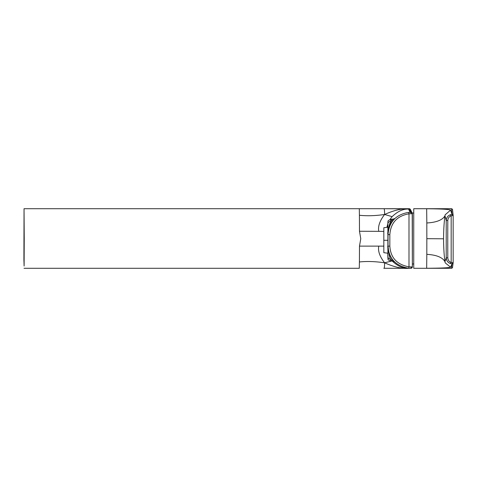 <?xml version="1.0" encoding="UTF-8"?>
<svg xmlns="http://www.w3.org/2000/svg" width="477" height="477" viewBox="0 0 477 477"><rect width="100%" height="100%" fill="white"/><g stroke="black" fill="none" stroke-linecap="round" stroke-linejoin="round"><path stroke-width="0.72" d="M450.377 214.757L451.17 215.825C449.119 216.57 447.998 218.12 447.802 220.475L446.216 220.463L444.963 215.813C444.075 222.288 443.61 229.95 443.556 238.792C443.61 247.635 444.075 255.261 444.958 261.658L446.216 257.818L446.216 220.463C446.46 217.566 447.849 215.664 450.377 214.757L452.041 214.382A1.109 1.109 173.8 0 1 453.15 215.491L452.023 214.4L450.556 210.142L445.172 214.799L444.963 215.813C442.483 220.04 436.431 222.425 426.82 222.974L426.843 238.691L443.556 238.792M452.041 263.853L451.433 268.253A1.109 1.109 -172.1 0 0 452.53 267.299L453.138 262.899A1.109 1.109 7.9 0 1 452.041 263.853L450.55 267.174C448.929 267.83 440.969 268.193 426.665 268.253L426.814 254.348C436.431 254.909 442.477 257.341 444.958 261.658L445.238 262.869L450.55 267.174M453.12 262.732L452.023 263.841L450.377 263.507C447.849 262.618 446.46 260.722 446.216 257.818L447.802 257.824C447.998 260.18 449.119 261.724 451.17 262.457L453.15 262.749L453.15 215.491L452.536 209.755C452.78 209.486 452.411 209.141 451.421 208.711L451.433 208.765A1.109 1.109 -6.2 0 1 452.536 209.755M453.15 262.744L453.138 262.899A1.109 1.109 7.9 0 0 453.15 262.749L453.15 215.491M453.12 215.509L451.17 215.825L451.17 262.457L450.377 263.507M426.82 222.974L426.665 208.765C440.969 208.848 448.935 209.308 450.556 210.142M413.744 208.717L413.738 268.289L413.744 208.717L451.421 208.711M426.843 238.691L426.814 254.348M411.21 266.905L412.355 266.899L412.211 213.082A1.383 1.383 153.4 0 0 412.206 213.076A1.383 1.383 153.4 0 1 412.355 213.696L408.992 213.809C397.102 215.902 390.717 222.837 389.84 234.606L389.84 246.126C390.562 257.711 396.942 264.622 408.992 266.846L411.21 266.905A1.383 1.061 90 0 1 410.148 268.289L408.515 268.289C403.16 268.623 397.693 266.166 392.112 260.919L384.593 262.809C394.145 267.042 402.087 268.867 408.425 268.289L408.515 268.289M409.171 268.289L408.425 268.289M383.818 268.289L408.348 268.289L383.818 268.289C384.319 268.623 384.581 266.798 384.593 262.809C375.5 261.438 367.105 261.157 359.414 261.962L359.479 246.12L360.773 238.691L359.479 231.25L359.414 215.27C367.105 216.081 375.5 215.819 384.593 214.483C394.145 210.208 402.087 208.342 408.425 208.89L383.818 208.717C384.325 208.449 384.581 210.369 384.593 214.483L392.118 216.641C397.699 211.323 403.166 208.795 408.515 209.069L408.425 208.89M359.479 246.12L378.78 246.12C377.79 250.968 379.728 256.531 384.593 262.809M411.21 213.732A1.383 1.061 -90.9 0 0 410.154 212.343L408.461 212.42C395.773 214.65 388.964 222.043 388.034 234.601C388.683 222.652 395.415 217.971 394.384 218.633L391.79 221.477C389.226 224.983 387.873 229.163 387.741 234.016M359.479 231.25L378.78 231.339C377.79 226.486 379.728 220.869 384.593 214.483M24.232 238.691L24.041 208.711L23.904 259.56L24.112 266.035L24.232 238.691M408.461 212.42A1.383 0.423 -94.6 0 1 408.992 213.809L408.992 266.846A1.383 0.423 94.4 0 1 408.461 268.223L410.148 268.289M387.741 246.12C388.361 257.735 395.206 262.463 394.366 261.79L392.034 258.928C389.5 255.356 388.165 251.087 388.028 246.12C388.797 258.48 395.606 265.844 408.461 268.223M390.603 259.255C393.018 261.629 393.054 261.629 390.705 259.255L390.657 260.991L392.428 260.991L394.235 261.67M394.068 218.883L390.657 219.432L390.711 221.274C389.083 224.834 388.189 229.276 388.028 234.595L388.028 246.12C388.94 254.533 389.834 258.91 390.705 259.255A2.773 2.54 -179.2 0 1 387.932 256.715L387.795 253.221L387.837 256.757A2.773 2.54 -0.8 0 1 387.837 256.715L387.807 253.221M387.652 253.215L387.801 253.633M383.752 246.114L378.78 246.12M383.77 231.428L378.78 231.339M386.919 227.255L387.837 223.904M389.971 219.515L392.118 216.641M390.657 219.432C386.764 221.036 388.373 220.845 387.837 223.576L387.795 227.207L387.932 223.802A2.773 2.522 179.2 0 1 390.711 221.274C393.066 218.842 393.03 218.77 390.603 221.066M383.824 227.744L383.824 252.679L383.824 227.744L387.962 227.201M452.53 267.299C452.78 267.514 452.411 267.841 451.421 268.289L426.665 268.253M426.665 208.765L451.433 208.765L452.041 214.382M447.802 220.475A3927.368 3548.683 90.8 0 0 447.802 257.824M24.041 268.289L359.294 268.289L359.414 261.962M410.411 209.481A1.383 1.383 153.4 0 0 409.171 208.717L410.411 209.481L412.206 213.076A1.383 1.383 153.4 0 0 410.971 212.313L410.154 212.343L408.515 209.069M408.342 208.717L409.171 208.711L410.971 212.313M383.818 208.717L359.3 208.717L359.414 215.27M412.355 266.899A1.383 1.383 -90 0 1 410.965 268.289L412.355 266.899L412.355 213.696M389.84 234.606L388.028 234.595L387.932 223.802L387.932 256.715L388.028 246.12L389.84 246.126M387.837 223.576A2.773 2.552 0.9 0 0 387.837 223.618L387.807 227.201M383.902 240.289L387.998 240.295M412.355 264.061L413.833 263.9M412.128 212.921L413.833 213.1M445.172 214.799L445.083 215.157M451.421 268.289L413.738 268.289M445.047 262.165L445.238 262.863M409.171 208.711L24.041 208.711M387.837 256.757C388.379 259.816 386.865 259.458 390.657 260.991M387.896 258.099L387.896 222.33M387.962 253.227L383.824 252.679"/></g></svg>
